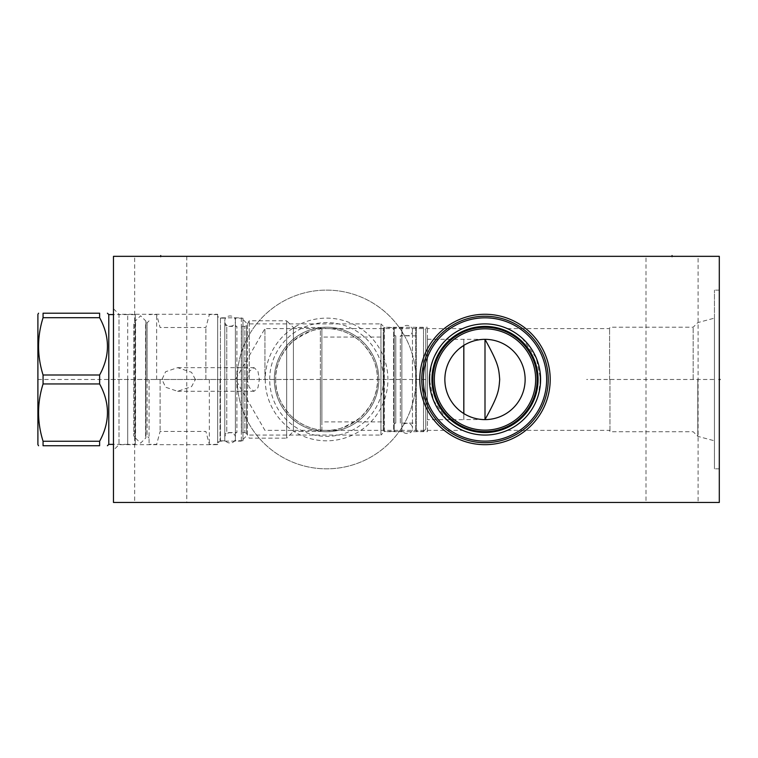 <?xml version="1.0" encoding="UTF-8"?>
<svg xmlns="http://www.w3.org/2000/svg" width="758" height="758" viewBox="0 0 758 758"><rect width="100%" height="100%" fill="white"/><g stroke="black" fill="none" stroke-linecap="round" stroke-linejoin="round"><path stroke-width="0.57" stroke-dasharray="3.79 2.84" d="M113.473 502.459L113.473 256.337L719.304 256.337L719.304 502.459L113.473 502.459M113.473 450.205L113.473 308.743L113.473 450.205L119.006 444.681L217.679 444.681L217.679 314.276L217.679 444.681M237.216 379.474A89.359 89.359 0 0 0 326.575 468.832A89.359 89.359 0 0 0 415.934 379.474A89.359 89.359 0 0 0 326.575 290.115A89.359 89.359 0 0 0 237.216 379.474A89.359 89.359 0 0 1 326.575 290.115A89.359 89.359 0 0 1 415.934 379.474A89.359 89.359 0 0 1 326.575 468.832A89.359 89.359 0 0 1 237.216 379.474M134.678 502.459L186.781 502.459L134.678 502.459L134.678 256.337L186.781 256.337L134.678 256.337M645.996 502.459L698.099 502.459L645.996 502.459L645.996 256.337L698.099 256.337L645.996 256.337M719.304 379.474L719.304 468.832L719.304 290.115L719.304 379.474L718.508 379.474L719.304 379.474M714.453 379.474L714.453 468.832L714.453 290.115L714.453 440.815L714.453 318.133L714.453 379.474L586.626 379.474M697.796 379.474L697.796 436.352L697.796 379.474M693.172 379.474L693.172 327.219L693.172 379.474M609.953 379.474L609.953 431.728L609.953 379.474M609.584 379.474L609.584 328.584L609.584 379.474M446.85 419.904L433.453 400.281L429.416 379.474L431.719 363.651M431.738 363.584L432.467 361.31M432.979 359.889L433.964 357.444L432.979 359.889M434.599 356.042L437.783 350.149M438.863 348.472L439.299 347.837L438.863 348.472M440.985 345.525L442.814 343.279L440.985 345.525M444.036 341.896L444.775 341.109L444.046 341.896M451.133 335.396L453.18 333.899L451.133 335.396M455.075 332.639L456.771 331.587L455.075 332.639M460.523 329.569L461.148 329.266L460.523 329.569M461.177 329.256L461.717 329L461.177 329.256M462.134 328.811L462.645 328.584L462.134 328.811M431.387 364.797L430.781 367.242M430.288 369.686L430.013 371.363M429.9 372.14L429.634 374.585M264.93 379.474L264.93 328.584L264.93 379.474M540.369 374.585L540.103 372.14M539.98 371.316L539.715 369.686M539.222 367.242L538.616 364.797M537.024 359.889L536.039 357.444M534.911 355.009L532.22 350.149M531.14 348.472L530.704 347.837M529.018 345.534L527.189 343.289M525.948 341.886L525.228 341.119M514.928 332.639L513.223 331.587L514.928 332.639M511.754 330.753L509.594 329.626L511.754 330.753M508.826 329.256L508.286 329L508.826 329.256M508.182 328.953L507.358 328.584L508.182 328.953M522.158 338.134L536.313 358.108L540.587 379.474L538.284 395.297M484.997 435.054A55.58 55.58 0 0 1 429.416 379.474A55.58 55.58 0 0 1 484.997 323.893A55.58 55.58 0 0 1 540.587 379.474A55.58 55.58 0 0 1 484.997 435.054M429.634 384.363L429.9 386.807M430.013 387.622L430.279 389.261M430.781 391.706L431.387 394.151M432.979 399.059L433.964 401.503M435.092 403.938L437.783 408.799M438.863 410.476L439.299 411.111M440.985 413.423L442.814 415.668M444.046 417.052L444.775 417.829M455.075 426.309L456.771 427.36M458.249 428.194L457.557 427.815M460.513 429.379L461.148 429.682L460.513 429.379M461.177 429.691L461.717 429.947L461.177 429.691M462.134 430.137L462.645 430.364L462.134 430.137M457.027 427.503L453.796 425.475M450.091 422.727L447.902 420.87M538.246 395.42L537.555 397.571M537.024 399.059L536.039 401.503L537.024 399.059M534.39 404.971L533.253 407.065M531.14 410.476L530.704 411.111L531.14 410.476M529.018 413.423L527.189 415.668L529.018 413.423M524.11 418.975L522.404 420.595M513.232 427.36L512.541 427.758M510.551 428.839L509.594 429.322L510.551 428.839M509.48 429.379L508.845 429.682L509.48 429.379M508.826 429.691L508.286 429.947L508.826 429.691M508.182 429.994L507.358 430.364L508.182 429.994M532.22 408.799L534.911 403.938M538.616 394.151L539.222 391.706M539.715 389.261L539.99 387.584M540.103 386.807L540.369 384.363M484.997 431.653A52.179 52.179 0 0 1 432.827 379.474A52.179 52.179 0 0 1 484.997 327.295M427.446 419.686L427.446 339.262L427.446 419.686L463.792 419.686L463.839 413.574L463.839 419.61L482.202 419.515M479.369 419.212L478.383 419.06M477.199 418.842L476.536 418.71M473.769 418.009L471.106 417.127M468.567 416.095L466.142 414.901M463.792 345.392L463.792 339.262L463.792 345.392L466.142 344.037M468.577 342.853L469.079 342.635M473.741 340.948L476.46 340.257M479.255 339.755L479.823 339.669M482.107 339.442L484.997 339.338A40.136 40.136 0 0 1 525.133 379.474A40.136 40.136 0 0 1 484.997 419.61M463.839 413.574L461.527 412.03M459.424 410.4L457.481 408.685M455.691 406.894L454.061 405.047M452.592 403.152L451.266 401.228M450.972 400.764L450.091 399.276M449.039 397.306L448.13 395.325M447.334 393.345L446.822 391.848M446.661 391.355L446.102 389.375M445.657 387.385L445.372 385.85M445.306 385.405L445.06 383.434M444.918 381.454L444.918 377.493M445.06 375.513L445.306 373.542M445.353 373.201L445.657 371.562M446.102 369.572L446.661 367.592M446.926 366.768L447.334 365.602M448.13 363.622L449.039 361.642M450.091 359.671L451.029 358.098M451.266 357.719L452.592 355.796M454.061 353.901L455.691 352.053M457.481 350.262L459.424 348.547M463.839 345.373L463.839 339.338L463.839 345.373M463.792 419.686L463.792 413.555L463.792 419.686M427.446 339.262L484.997 339.338M427.446 431.653L427.446 327.295L427.446 431.653L384.353 431.653L384.353 327.295L427.446 327.295M384.353 431.653L384.353 327.295L380.952 323.893L380.952 435.054L384.353 431.653M380.952 435.054L380.952 323.893L247.364 323.893L247.364 435.054L380.952 435.054M247.364 435.054L247.364 323.893L241.309 317.829L241.309 441.118L247.364 435.054M275.685 379.474C275.201 391.924 280.242 403.986 290.797 415.668C304.602 428.914 320.34 430.62 326.575 430.364C333.823 432.022 344.975 427.844 360.022 417.829C372.254 405.634 378.071 392.843 377.465 379.474C377.948 367.024 372.908 354.962 362.352 343.279C348.547 330.033 332.819 328.328 326.575 328.584C319.326 326.925 308.174 331.104 293.138 341.109C280.896 353.313 275.078 366.105 275.685 379.474A50.89 50.89 0 0 0 326.575 430.364A50.89 50.89 0 0 0 377.465 379.474A50.89 50.89 0 0 0 326.575 328.584A50.89 50.89 0 0 0 275.685 379.474M241.309 441.118L241.309 317.829L220.436 317.829L220.436 441.118L241.309 441.118M220.436 441.118L220.436 317.829L217.679 316.238L217.679 442.71L220.436 441.118M217.679 442.71L217.679 316.238M113.473 308.743L119.006 314.276L119.006 444.681L119.006 314.276L217.679 314.276M195.384 379.474L191.566 372.311L177.599 367.658L165.614 371.723L161.975 379.474L165.614 387.224L177.599 391.289L191.566 386.637L195.384 379.474M247.117 379.474L249.373 371.268L254.063 367.658L257.966 371.297L259.35 379.474L257.966 387.651L254.063 391.289L249.297 387.565L247.117 379.474M274.32 379.474A52.255 52.255 0 0 1 326.575 327.219A52.255 52.255 0 0 1 378.829 379.474A52.255 52.255 0 0 1 326.575 431.728A52.255 52.255 0 0 1 274.32 379.474A52.255 52.255 0 0 0 326.575 431.728A52.255 52.255 0 0 0 378.829 379.474A52.255 52.255 0 0 0 326.575 327.219A52.255 52.255 0 0 0 274.32 379.474M269.696 379.474A56.878 56.878 0 0 1 326.575 322.595A56.878 56.878 0 0 1 383.453 379.474A56.878 56.878 0 0 1 326.575 436.352A56.878 56.878 0 0 1 269.696 379.474M265.234 379.474A61.341 61.341 0 0 0 326.575 440.815A61.341 61.341 0 0 0 387.916 379.474A61.341 61.341 0 0 0 326.575 318.133A61.341 61.341 0 0 0 265.234 379.474M484.997 441.118A61.644 61.644 0 0 0 546.641 379.474A61.644 61.644 0 0 0 484.997 317.829A61.644 61.644 0 0 0 423.362 379.474A61.644 61.644 0 0 0 484.997 441.118M484.997 444.681A65.197 65.197 0 0 0 550.204 379.474A65.197 65.197 0 0 0 484.997 314.276A65.197 65.197 0 0 0 419.799 379.474A65.197 65.197 0 0 0 484.997 444.681M186.781 256.337L186.781 502.459M698.099 256.337L700.373 256.337L698.099 256.337L698.099 502.459M249.24 379.474L249.24 320.786L249.24 379.474M321.885 329.038L321.885 379.474L321.885 329.038L320.369 327.522L320.369 379.474L320.369 327.522L293.403 327.522L286.666 320.786L286.666 379.474L286.666 320.786L249.24 320.786L246.568 325.4L244.862 326.385L241.461 326.385L241.461 432.562L241.461 326.385A1.516 1.516 0 0 0 242.977 324.869L242.977 434.078A1.516 1.516 0 0 0 241.461 432.562L244.862 432.562L244.862 326.385L244.862 432.562L246.568 433.548L246.568 325.4L246.568 433.548L249.24 438.162L286.666 438.162L286.666 379.474L286.666 438.162L293.403 431.425L293.403 327.522L293.403 431.425L320.369 431.425L320.369 379.474L320.369 431.425L321.885 429.909L321.885 379.474L321.885 429.909M242.977 324.869L242.977 434.078M242.977 440.739L242.977 318.208L242.977 440.739L235.397 440.739L235.397 318.208L235.397 440.739M242.977 318.208L235.397 318.208M235.397 434.078L235.397 324.869L235.397 434.078A1.516 1.516 0 0 1 236.913 432.562L236.913 326.385L236.913 432.562L226.765 432.562L226.765 379.474L226.765 432.562L224.794 434.533L224.794 324.424L224.794 434.533M235.397 324.869A1.516 1.516 0 0 0 236.913 326.385L226.765 326.385L226.765 379.474L226.765 326.385L224.794 324.424M224.794 379.474L224.794 440.815L224.794 379.474M220.038 379.474L220.038 440.815L220.038 379.474M217.679 379.474L217.679 444.377L217.679 379.474M209.35 379.474L209.35 444.377L209.35 379.474M205.882 379.474L205.882 327.522L205.882 379.474M160.109 379.474L160.109 431.425L160.109 379.474M156.641 379.474L156.641 314.57L156.641 379.474M149.07 379.474L149.07 444.377L149.07 379.474M149.07 320.861L147.099 322.832L147.099 379.474L147.099 322.832L145.593 322.832L145.593 379.474L145.887 321.098L140.59 315.783L135.284 321.098L135.284 437.849L140.59 443.165L145.887 437.849L145.593 379.474L145.593 436.115L147.099 436.115L147.099 379.474L147.099 436.115L149.07 438.086M135.578 379.474L135.578 322.832L133.768 322.832L133.768 379.474L133.768 322.832A1.516 1.516 0 0 0 135.284 321.316L135.284 437.631A1.516 1.516 0 0 0 133.768 436.115L133.768 379.474L133.768 436.115L135.578 436.115L135.578 379.474M135.284 321.316L135.284 437.631M135.284 444.302L135.284 314.646L135.284 444.302L127.714 444.302L127.714 314.646L127.714 444.302M135.284 314.646L127.714 314.646M127.714 379.474L127.714 444.377L127.714 379.474M108.782 314.57L108.782 444.377M43.064 383.955L99.62 383.955L99.62 374.992L43.064 374.992L43.064 383.955C37.076 403.057 37.076 422.159 43.064 441.251L43.064 445.742L99.62 445.742L99.62 441.251L43.064 441.251M99.62 317.697L43.064 317.697L43.064 313.206L99.62 313.206L99.62 317.697C110.062 336.789 110.062 355.89 99.62 374.992M37.9 314.352L37.9 444.605M99.62 383.955C110.062 403.057 110.062 422.159 99.62 441.251M43.064 317.697C37.076 336.789 37.076 355.89 43.064 374.992M321.885 421.884L321.885 337.064L321.885 421.884L383.226 421.884L383.226 337.064L321.885 337.064M383.226 421.884L383.226 337.064M383.226 430.591L383.226 328.356L383.226 430.591L383.974 431.349L383.974 327.598L383.974 431.349L393.516 431.349L393.516 327.598L393.516 431.349L394.274 430.591L394.274 328.356L393.516 327.598L383.974 327.598L383.226 328.356M394.274 328.356L394.274 430.591M394.274 327.674L394.274 431.274L394.274 327.674L401.854 327.674L401.854 431.274L394.274 431.274M401.854 327.674L401.854 431.274M401.854 334.344L401.854 424.613L401.854 334.344A1.516 1.516 0 0 1 400.338 335.851L400.338 423.097A1.516 1.516 0 0 1 401.854 424.613M400.338 423.097L400.338 335.851L415.63 335.851L415.63 423.097L400.338 423.097M415.63 423.097L415.63 335.851M415.63 430.591L415.63 328.356L415.63 430.591L416.388 431.349L416.388 327.598L416.388 431.349L423.504 431.349L423.504 327.598L416.388 327.598L415.63 328.356M423.504 431.349L423.504 327.598L425.778 329.872L425.778 429.075L423.504 431.349M425.778 429.075L425.778 329.872M394.274 424.613L394.274 334.344L394.274 424.613A1.516 1.516 0 0 1 395.79 423.097L395.79 335.851L394.274 335.851L394.274 423.097L394.274 335.851M394.274 334.344A1.516 1.516 0 0 0 395.79 335.851L395.79 423.097L394.274 423.097M235.397 321.089C235.729 314.248 224.472 314.248 224.794 321.089L224.794 437.859C224.472 431.018 235.729 431.018 235.397 437.859C235.729 444.7 224.472 444.7 224.794 437.859L224.794 321.089C224.472 327.93 235.729 327.93 235.397 321.089L235.397 437.859L235.397 321.089M412.456 330.554C412.778 323.713 401.522 323.713 401.854 330.554L401.854 428.393C401.522 421.552 412.778 421.552 412.456 428.393C412.778 435.234 401.522 435.234 401.854 428.393L401.854 330.554C401.522 337.395 412.778 337.395 412.456 330.554L412.456 428.393L412.456 330.554M160.734 257.133L160.734 256.337M672.052 257.133L672.052 256.337M483.092 256.337L452.744 256.337L483.092 256.337M492.33 256.337L501.426 256.337M478.052 256.337L487.138 256.337M472.859 256.337L463.773 256.337M436.513 256.337L444.302 256.337M427.427 256.337L423.533 256.337M412.276 256.337L420.065 256.337L412.276 256.337M401.029 256.337L407.084 256.337M387.613 256.337L395.401 256.337M382.42 256.337L374.632 256.337M369.44 256.337L365.546 256.337M344.34 256.337L350.831 256.337L344.34 256.337M339.148 256.337L331.36 256.337M435.215 256.337L426.129 256.337M417.042 256.337L418.662 256.337M406.658 256.337L397.571 256.337M484.978 256.337L491.904 256.337L484.978 256.337M481.519 256.337L472.433 256.337L481.519 256.337M454.686 256.337L465.071 256.337M463.346 256.337L456.42 256.337M449.494 256.337L439.109 256.337M428.725 256.337L433.917 256.337M377.228 256.337L368.142 256.337L377.228 256.337M352.991 256.337L360.78 256.337L352.991 256.337M355.587 256.337L360.78 256.337M347.799 256.337L340.882 256.337L347.799 256.337M493.629 256.337L482.278 256.337M473.191 256.337L466.369 256.337M437.972 256.337L436.835 256.337M434.561 256.337L432.297 256.337M409.576 256.337L420.936 256.337M213.434 256.337L204.347 256.337M195.261 256.337L186.174 256.337L195.261 256.337M177.088 256.337L166.864 256.337L177.088 256.337M149.828 256.337L161.189 256.337L149.828 256.337M366.408 256.337L375.494 256.337M700.373 256.337L711.734 256.337L700.373 256.337M691.287 256.337L682.2 256.337M674.241 256.337L662.89 256.337M112.677 379.474L114.268 379.474M243.346 379.474L293.403 379.474M152.557 379.474L216.466 379.474M105.125 379.474L288.684 379.474M37.9 379.474L425.778 379.474M719.304 468.832L714.453 468.832M719.304 290.115L714.453 290.115M507.358 430.364L609.584 430.364L609.953 431.728L693.172 431.728L697.796 436.352L714.453 440.815M507.358 328.584L609.584 328.584L609.953 327.219L693.172 327.219L697.796 322.595L714.453 318.133M462.645 328.584L264.93 328.584L235.548 379.474L264.93 430.364L462.645 430.364M177.599 367.658L254.063 367.658M177.599 391.289L254.063 391.289M224.794 440.815L220.038 440.815L217.679 442.179M224.794 318.133L220.038 318.133L217.679 316.768M217.679 444.377L209.35 444.377L205.882 431.425L160.109 431.425L156.641 444.377L149.07 444.377M217.679 314.57L209.35 314.57L205.882 327.522L160.109 327.522L156.641 314.57L149.07 314.57M145.887 437.849L145.887 321.098L145.887 437.849M135.284 321.098L135.284 437.849L135.284 321.098M127.714 444.377L113.473 444.377M127.714 314.57L113.473 314.57"/><path stroke-width="1.14" d="M113.473 256.337L113.473 502.459L719.304 502.459L719.304 256.337L113.473 256.337M484.997 444.681A65.197 65.197 0 0 1 419.799 379.474A65.197 65.197 0 0 1 484.997 314.276A65.197 65.197 0 0 1 550.204 379.474A65.197 65.197 0 0 1 484.997 444.681M432.467 361.31L431.387 364.797M437.783 350.149L434.599 356.042M439.299 347.837L440.985 345.525L439.299 347.837M442.814 343.279L444.036 341.896L442.814 343.279M446.434 339.442L444.775 341.109L446.443 339.442M446.85 339.044L449.001 337.12L446.85 339.044M449.305 336.865L451.133 335.396L449.305 336.865M453.18 333.899L455.075 332.639L453.18 333.899M456.771 331.587L458.239 330.753L456.771 331.587M430.781 367.242L430.288 369.686M430.013 371.363L429.9 372.14M429.634 374.585L429.634 384.363M540.369 384.363L540.369 374.585M540.103 372.14L539.98 371.316M539.715 369.686L539.222 367.242M538.616 364.797L537.024 359.889M536.039 357.444L534.911 355.009M532.22 350.149L531.14 348.472M530.704 347.837L529.018 345.534M527.189 343.289L525.948 341.886M525.228 341.119L522.158 338.134M520.699 336.874L518.87 335.396L520.699 336.874M513.223 331.587L511.754 330.753L513.223 331.587M484.997 435.054A55.58 55.58 0 0 1 429.416 379.474A55.58 55.58 0 0 1 484.997 323.893A55.58 55.58 0 0 1 540.587 379.474A55.58 55.58 0 0 1 484.997 435.054M429.9 386.807L430.013 387.622M430.279 389.261L430.781 391.706M431.387 394.151L432.979 399.059M433.964 401.503L435.092 403.938M437.783 408.799L438.863 410.476M439.299 411.111L440.985 413.423M442.814 415.668L444.046 417.052M444.775 417.829L449.001 421.827M449.295 422.073L451.133 423.551M453.796 425.475L455.075 426.309M456.771 427.36L458.249 428.194M457.557 427.815L457.027 427.503M450.783 423.277L450.091 422.727M447.902 420.87L446.85 419.904M537.555 397.571L538.616 394.151M534.911 403.938L534.39 404.971M533.253 407.065L532.22 408.799M530.704 411.111L529.018 413.423L530.704 411.111M523.56 419.506L524.11 418.975M522.404 420.595L523.143 419.904M520.699 422.083L518.87 423.551L520.699 422.083M512.541 427.758L511.83 428.156M511.754 428.194L513.232 427.36M539.222 391.706L539.715 389.261M539.99 387.584L540.103 386.807M484.997 431.653A52.179 52.179 0 0 1 432.827 379.474A52.179 52.179 0 0 1 484.997 327.295A52.179 52.179 0 0 1 537.176 379.474A52.179 52.179 0 0 1 484.997 431.653A52.179 52.179 0 0 0 537.176 379.474A52.179 52.179 0 0 0 484.997 327.295M484.997 430.137A50.663 50.663 0 0 1 434.334 379.474A50.663 50.663 0 0 1 484.997 328.811A50.663 50.663 0 0 1 535.66 379.474A50.663 50.663 0 0 1 484.997 430.137M484.997 419.61A40.136 40.136 0 0 1 444.861 379.474A40.136 40.136 0 0 1 484.997 339.338A40.136 40.136 0 0 1 525.133 379.474A40.136 40.136 0 0 1 484.997 419.61L484.997 339.338C498.593 363.831 498.773 368.028 499.693 379.464C498.811 390.825 498.527 395.24 484.997 419.61M482.202 419.515L479.369 419.212M478.383 419.06L477.199 418.842M476.536 418.71L473.769 418.009M471.106 417.127L468.567 416.095M466.142 414.901L463.839 413.584L463.839 345.373M466.142 344.037L468.577 342.853M469.079 342.635L471.021 341.849M471.116 341.82L473.741 340.948M476.46 340.257L479.255 339.755M479.823 339.669L482.107 339.442M461.527 412.03L459.424 410.4M457.481 408.685L455.691 406.894M454.061 405.047L452.592 403.152M450.091 399.276L449.039 397.306M448.13 395.325L447.334 393.345M446.822 391.848L446.661 391.355M446.102 389.375L445.657 387.385M445.06 383.434L444.918 381.454M444.918 377.493L445.06 375.513M445.657 371.562L446.102 369.572M446.661 367.592L446.926 366.768M447.334 365.602L448.13 363.622M449.039 361.642L450.091 359.671M452.592 355.796L454.061 353.901M455.691 352.053L457.481 350.262M459.424 348.547L463.792 345.392L463.792 413.555M484.997 441.118A61.644 61.644 0 0 1 423.362 379.474A61.644 61.644 0 0 1 484.997 317.829A61.644 61.644 0 0 1 546.641 379.474A61.644 61.644 0 0 1 484.997 441.118M484.997 442.71A63.236 63.236 0 0 0 548.233 379.474A63.236 63.236 0 0 0 484.997 316.238A63.236 63.236 0 0 0 421.77 379.474A63.236 63.236 0 0 0 484.997 442.71M113.473 444.377L108.782 444.377L108.782 314.57L107.418 313.206M99.62 313.206L99.62 317.697L43.064 317.697L43.064 313.206C37.076 313.206 37.076 313.206 43.064 313.206C37.076 313.206 37.076 313.206 43.064 313.206L99.62 313.206C110.062 313.206 110.062 313.206 99.62 313.206C110.062 313.206 110.062 313.206 99.62 313.206M99.62 441.251L43.064 441.251L43.064 445.742C37.076 445.742 37.076 445.742 43.064 445.742C37.076 445.742 37.076 445.742 43.064 445.742L99.62 445.742C110.062 445.742 110.062 445.742 99.62 445.742C110.062 445.742 110.062 445.742 99.62 445.742L99.62 441.251C110.062 422.159 110.062 403.057 99.62 383.955L99.62 374.992C110.062 355.89 110.062 336.789 99.62 317.697M99.62 374.992L43.064 374.992C37.076 355.89 37.076 336.789 43.064 317.697M99.62 383.955L43.064 383.955L43.064 374.992M43.064 441.251C37.076 422.159 37.076 403.057 43.064 383.955M38.554 445.742L37.9 444.605L37.9 314.352L38.554 313.206M719.304 379.474L720.1 379.474L719.304 379.474M160.734 256.337L160.734 255.541M672.052 256.337L672.052 255.541M484.997 432.534A53.06 53.06 0 0 0 538.066 379.474A53.06 53.06 0 0 0 484.997 326.414A53.06 53.06 0 0 0 431.937 379.474A53.06 53.06 0 0 0 484.997 432.534M113.473 314.57L108.782 314.57M108.782 444.377L107.418 445.742"/></g></svg>
